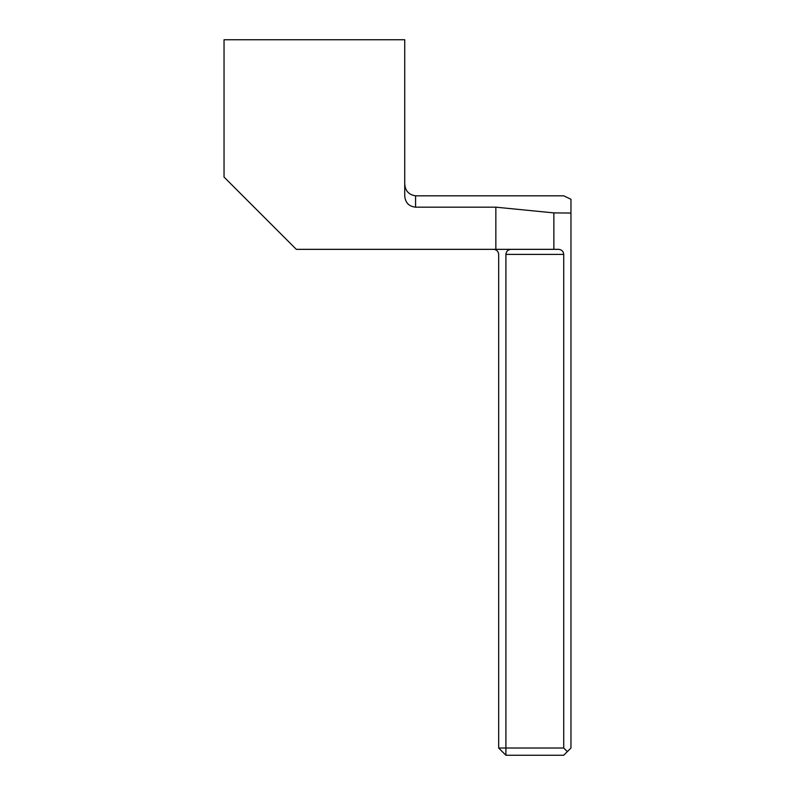 <?xml version="1.0" encoding="UTF-8"?>
<svg xmlns="http://www.w3.org/2000/svg" width="795" height="795" viewBox="0 0 795 795"><rect width="100%" height="100%" fill="white"/><g stroke="black" fill="none" stroke-linecap="round" stroke-linejoin="round"><path stroke-width="1.19" d="M510.966 249.342C507.916 249.66 506.226 251.349 505.908 254.4L505.908 748.025L563.725 748.025L563.725 254.4C563.407 251.349 561.717 249.66 558.666 249.342L495.851 249.342L495.851 207.177L553.857 212.901L570.959 213.04L570.959 199.287L563.725 195.828L415.566 195.828C408.67 194.775 405.062 190.681 404.725 183.536M495.851 207.177L415.566 207.177C408.868 206.402 405.261 202.636 404.725 195.878L404.725 39.75L224.041 39.75L224.041 177.066L296.316 249.342L495.851 249.342M563.725 748.025L567.342 751.633L570.959 748.025L570.959 213.04M567.342 751.633L563.725 755.25L505.908 755.25L498.684 748.025L498.684 254.4C498.356 251.349 496.676 249.66 493.625 249.342M498.684 748.025L505.908 748.025L505.908 755.25M553.857 249.342L553.857 212.901M415.566 207.177L415.566 195.828M505.908 254.4L563.725 254.4"/></g></svg>
